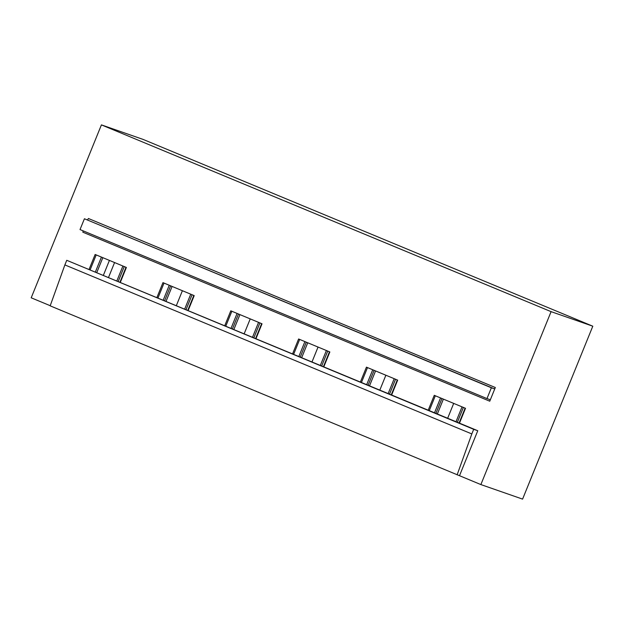 <?xml version="1.0" encoding="UTF-8"?>
<svg xmlns="http://www.w3.org/2000/svg" width="624" height="624" viewBox="0 0 624 624"><rect width="100%" height="100%" fill="white"/><g stroke="black" fill="none" stroke-linecap="round" stroke-linejoin="round"><path stroke-width="0.94" d="M457.119 474.872L471.822 433.937L64.873 264.911L50.17 305.846L459.506 475.706L477.766 430.739L473.694 429.32L471.822 433.937M64.873 264.911L66.745 260.302L473.694 429.32M66.745 260.302L477.766 430.739M83.047 230.818A1.552 0.577 -67.4 0 1 82.813 232.175L489.762 401.201L495.316 387.512A1.552 0.577 -67.4 0 1 494.192 388.76L491.369 387.777L486.977 398.588L489.801 399.571A1.552 0.577 -67.4 0 1 489.817 399.578A1.552 0.577 -67.4 0 1 489.762 401.201M491.369 387.777L84.419 218.759L80.028 229.562L486.977 398.588M84.419 218.759L494.192 388.76M495.316 387.512L88.374 218.486A1.552 0.577 -67.4 0 1 87.243 219.742M428.236 410.171L434.257 395.327L465.504 408.299L459.475 423.142M459.506 475.706L480.87 484.575L551.086 311.649L101.416 124.886L31.2 297.804L50.224 305.705M89.107 269.318L95.137 254.475L126.376 267.454L120.354 282.29M156.936 297.484L162.958 282.641L194.204 295.62L188.175 310.463M224.757 325.658L230.786 310.814L262.025 323.794L256.004 338.637M292.586 353.831L298.607 338.988L329.854 351.959L323.825 366.803M360.407 381.997L366.436 367.154L397.675 380.133L391.646 394.976M101.416 124.886L143.13 139.425L592.8 326.196L551.086 311.649M480.87 484.575L522.584 499.114L592.8 326.196M119.972 282.134L125.993 267.29M90.168 269.755L96.197 254.912M95.402 271.931L101.431 257.088M96.798 272.509L102.827 257.665M109.418 260.403L103.397 275.246M108.545 277.391L114.574 262.548M172.091 286.439L166.062 301.283M187.793 310.307L193.822 295.464M157.997 297.929L164.018 283.085M163.231 300.105L169.252 285.262M164.619 300.682L170.648 285.839M176.374 305.557L182.395 290.714M239.92 314.605L233.891 329.449M255.622 338.473L261.643 323.63M225.818 326.095L231.847 311.259M231.052 328.271L237.081 313.427M232.448 328.848L238.477 314.005M244.195 333.731L250.224 318.887M307.741 342.779L301.712 357.622M323.443 366.647L329.472 351.803M293.647 354.268L299.668 339.425M298.873 356.444L304.902 341.601M300.269 357.022L306.298 342.178M312.016 361.904L318.045 347.061M375.562 370.945L369.541 385.788M391.264 394.813L397.293 379.977M361.468 382.442L367.497 367.598M366.701 384.61L372.731 369.767M368.098 385.195L374.119 370.352M379.844 390.07L385.874 375.227M443.391 399.118L437.362 413.962M435.919 413.361L441.948 398.518M459.092 422.986L465.122 408.143M429.296 410.608L435.318 395.764M434.522 412.784L440.552 397.94M447.665 418.244L453.695 403.4M118.232 281.416L124.262 266.573M122.905 266.011L116.883 280.855M186.061 309.582L192.083 294.739M190.733 294.177L184.704 309.02M253.882 337.756L259.912 322.912M258.554 322.351L252.533 337.194M321.711 365.921L327.733 351.086M326.383 350.516L320.354 365.36M389.532 394.095L395.561 379.252M394.204 378.69L388.175 393.533M457.353 422.269L463.382 407.425M462.033 406.864L456.004 421.707"/></g></svg>
